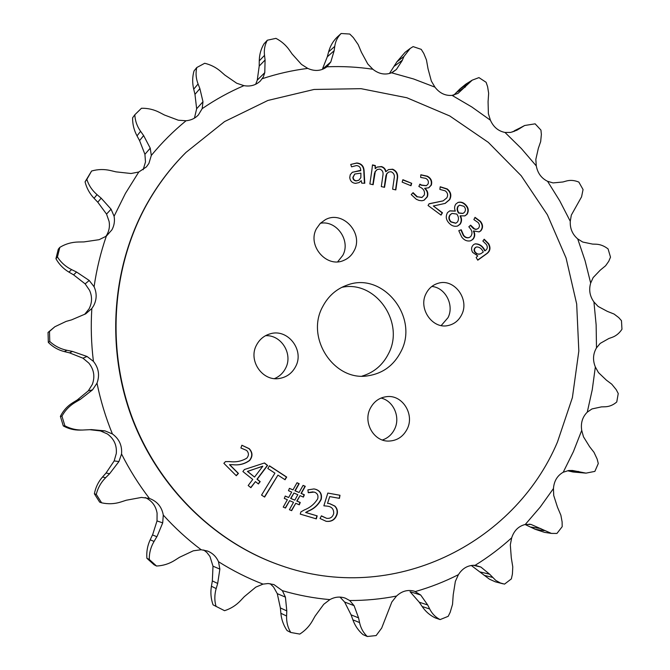 <?xml version="1.0" encoding="UTF-8"?>
<svg xmlns="http://www.w3.org/2000/svg" width="670" height="670" viewBox="0 0 670 670"><rect width="100%" height="100%" fill="white"/><g stroke="black" fill="none" stroke-linecap="round" stroke-linejoin="round"><path stroke-width="1" d="M256.602 344.916C247.783 360.385 262.464 381.774 279.465 378.45C286.676 377.185 292.045 373.265 295.562 366.691C304.783 350.293 287.782 328.174 270.136 333.836C264.147 335.586 259.633 339.28 256.602 344.916M274.507 378.6C279.356 376.557 283.025 373.165 285.495 368.425C293.351 354.296 281.408 334.632 265.529 335.703M370.25 408.424C362.872 422.293 373.659 441.488 388.516 441.086C396.883 440.835 403.097 436.823 407.167 429.051C414.772 414.537 402.586 394.764 387.051 396.607C379.563 397.436 373.96 401.372 370.25 408.424M382.394 439.997C387.838 438.147 391.891 434.537 394.571 429.177C400.694 417.259 393.55 400.802 381.029 398.064M426.061 293.594C417.963 308.56 432.535 329.464 448.188 325.519C454.243 324.154 458.732 320.57 461.655 314.758C469.905 299.255 454.067 277.991 438.071 283.309C432.728 284.926 428.725 288.351 426.061 293.594M441.203 325.553L448.004 317.672C454.503 305.21 445.349 287.472 431.823 286.459M316.567 228.487C306.868 245.27 326.483 268.302 343.584 260.471C348.224 258.57 351.725 255.345 354.087 250.798C364.036 233.311 342.538 209.903 325.31 219.718L320.277 223.378L316.567 228.487M337.672 261.794L342.78 255.396C351.013 240.773 336.6 219.995 320.377 223.278M322.697 306.642C305.202 337.864 334.263 381.733 367.972 375.803C382.813 373.466 393.776 365.443 400.861 351.725C419.47 317.446 382.98 271.342 347.278 285.052C336.457 288.854 328.267 296.048 322.697 306.642M362.034 376.113C373.894 372.562 382.704 365.108 388.458 353.777C405.283 322.655 375.585 279.834 341.792 287.346M557.457 442.049L572.389 397.628L578.83 351.055L576.677 303.979L566.075 258.025L547.39 214.777L521.193 175.733L488.304 142.358L449.763 115.969L406.832 97.745L361.038 88.674L314.088 89.453L267.916 100.45L224.55 121.597L186.067 152.35C170.599 167.768 157.391 185.314 146.462 204.987C112.058 267.389 106.187 347.881 132.216 417.703C158.53 487.433 215.003 542.499 280.211 565.271C392.813 605.646 514.527 543.881 557.457 442.049M280.211 565.271L279.65 565.078C214.534 542.332 158.137 487.35 131.864 417.728C105.868 348.015 111.739 267.648 146.102 205.338C157.014 185.691 170.197 168.162 185.64 152.768L186.067 152.35M157.182 536.142L162.701 522.876L163.287 515.088C161.797 506.872 157.182 501.328 149.435 498.455L141.47 497.425L126.32 500.222L120.952 501.956C114.604 503.982 108.163 504.267 101.614 502.818L96.279 494.385C97.82 488.028 100.944 482.467 105.651 477.693L109.629 473.715L118.933 461.538L121.538 453.984C122.233 445.567 119.193 438.883 112.409 433.951L104.956 430.86L91.396 429.604L82.653 430.04C76.397 430.165 70.476 428.767 64.898 425.835L61.958 416.179C65.124 410.341 69.613 405.702 75.425 402.251L80.316 399.379L92.502 389.873L96.999 383.173C99.88 375.242 98.691 367.972 93.423 361.365L87.033 356.474L72.469 351.423L66.925 350.284C60.392 348.936 54.672 345.996 49.764 341.482L49.488 331.424L54.856 326.751L66.104 321.407L71.556 319.875L85.768 313.803L91.84 308.493L93.599 305.813C96.832 299.582 96.991 293.226 94.093 286.743L89.236 280.487L76.589 272.045L71.573 269.591C65.668 266.677 60.962 262.472 57.444 256.97L59.814 247.372C65.467 243.939 71.64 242.155 78.331 242.004L83.943 241.912L99.127 239.684L106.312 236.175L111.932 229.818C114.218 225.589 114.939 221.066 114.093 216.251L111.069 209.182L101.178 198.169L97.033 194.635C92.159 190.456 88.767 185.372 86.849 179.376L91.597 171.017C97.862 169.217 104.202 169.066 110.609 170.565L115.985 171.855L131.027 173.505L138.782 172.014L146.387 166.914L148.924 163.388L151.303 155.44L150.231 148.162L143.631 135.566L140.591 131.303C137.023 126.253 135.106 120.742 134.821 114.771L141.462 108.255C147.877 108.138 153.933 109.545 159.644 112.501L164.426 114.997L178.312 120.215L186.067 120.751C191 120.315 195.112 118.372 198.404 114.905L202.173 108.657L202.985 101.74L199.886 88.624L198.077 83.993C195.958 78.516 195.523 73.038 196.762 67.544L204.702 63.273C210.816 64.739 216.217 67.519 220.899 71.606L224.819 75.057L236.711 83.239L243.955 85.651C250.379 86.773 255.84 85.224 260.337 81.003L263.293 77.033L264.784 72.636L265.085 60.007L264.516 55.367C263.863 49.898 264.801 44.848 267.338 40.217L275.94 38.358C281.375 41.213 285.822 45.066 289.272 49.923L292.145 54.027L301.458 64.395L307.764 68.407C314.816 71.573 321.206 71.037 326.943 66.799L330.796 61.975L334.171 50.686L334.749 46.372C335.461 41.297 337.588 37.009 341.13 33.5L349.765 34.036L353.308 37.562L358.165 44.58L361.415 52.26L367.788 63.993L372.838 69.236C378.826 74.018 385.066 75.207 391.565 72.796L396.406 69.462L402.159 60.635L403.943 56.481L410.141 48.475L413.114 46.607L421.237 49.362L423.792 53.458L426.455 59.94L428.038 68.809L431.346 81.062L434.939 87.142C439.554 93.163 445.257 95.91 452.066 95.383L457.979 93.406L472.233 80.149L478.958 77.611L486.119 82.309L487.609 86.69L488.648 93.272L488.078 101.714L488.38 113.716L490.415 120.215C493.455 127.049 498.312 131.127 504.996 132.451L510.657 132.434L516.922 130.198L524.652 125.499L535.129 123.833L540.95 130.114L541.368 134.436L540.673 141.579L538.337 148.346L535.832 159.393L536.285 165.917C537.65 173.145 541.419 178.27 547.583 181.31L553.077 182.918L562.934 181.98L566.318 181.026C570.304 179.929 574.483 180.28 578.846 182.089L583.059 189.56L581.568 196.838L571.326 215.103L570.262 221.276C569.927 228.487 572.406 234.358 577.716 238.914L582.716 242.037L592.556 244.089L596.082 244.207C600.228 244.366 604.231 245.94 608.092 248.93L610.504 257.171L608.745 261.3L605.621 265.739L600.211 270.194L593.143 277.598L590.672 283.075C588.695 289.859 589.776 296.157 593.93 301.952L598.109 306.433L607.313 311.357L614.08 314.054L618.72 317.572L621.475 320.679L621.961 329.255C619.348 333.224 616.073 335.921 612.154 337.345L608.846 338.509L600.186 343.409L596.493 347.889C592.983 353.869 592.607 360.234 595.345 366.976L598.444 372.57L606.392 380.15L611.752 384.17L616.232 389.672L618.243 393.533L616.76 401.975C613.301 404.973 609.499 406.573 605.345 406.774L601.417 406.891L591.962 408.943L587.272 412.159C582.431 416.991 580.58 423.072 581.719 430.4L583.495 436.823L589.617 446.714L594.005 452.325L597.179 459.118L598.285 463.54L594.868 471.387L586.007 473.137L572.507 470.482L568.621 470.524L563.219 472.233C557.306 475.608 554.048 481.043 553.454 488.547L553.713 495.473L557.482 507.207L560.874 515.205L562.113 521.922L562.189 526.679L556.946 533.446L551.427 533.412L531.025 524.434L525.263 524.468C518.597 526.118 514.074 530.556 511.696 537.801L510.314 544.836L511.294 557.8L512.776 566.912L512.416 574.064L511.361 578.888L504.527 584.123L500.39 582.984L495.767 580.413L489.653 574.215L480.859 567.038L475.114 565.312C468.104 565.044 462.543 568.16 458.422 574.659L455.357 581.367L453.213 594.834L452.535 604.332L450.173 612.321L448.196 616.325L440.123 619.582C435.592 617.313 432.125 613.787 429.705 609.013L427.703 604.976L420.693 595.019L414.42 591.2C407.829 589.424 401.866 591.041 396.54 596.049L391.85 601.978L381.674 628.083L376.146 635.562L367.311 636.5C363.366 632.823 360.787 628.192 359.564 622.589L358.567 617.874L354.07 605.638L349.681 600.521L345.352 598.176C340.117 596.35 334.95 596.828 329.858 599.617L323.744 604.298L315.093 616.099L312.295 621.065C309.238 626.358 305.059 630.705 299.775 634.08L290.772 632.472C287.782 627.572 286.392 622.078 286.592 616.006L286.793 610.906L285.428 597.129L282.372 590.664L273.938 584.592L268.126 583.528L263.025 584.114C247.615 578.177 232.775 570.706 218.504 561.711C216.251 556.636 212.583 553.077 207.516 551.033L201.159 549.743L193.295 550.815L179.501 557.298L174.795 560.288C169.234 563.805 163.145 565.715 156.52 566.024L149.284 559.492C149.15 553.144 150.742 547.13 154.05 541.452L157.182 536.142M145.206 497.542C151.856 500.632 155.817 505.842 157.09 513.153L157.014 520.925L152.752 534.367L150.189 539.802C147.484 545.556 146.378 551.712 146.881 558.269L149.284 559.492M64.898 425.835L63.29 425.919L60.384 416.355C63.315 410.559 67.436 406.02 72.737 402.745L77.226 399.99L88.314 390.845L92.334 384.396C95.148 376.657 93.993 369.564 88.85 363.115L82.971 358.19L87.033 356.474M57.444 256.97L55.928 258.712C59.119 264.39 63.466 268.871 68.968 272.137L73.583 274.851L85.14 283.871L89.52 290.269C92.351 296.601 92.192 302.807 89.035 308.895L84.646 314.364M86.849 179.376L85.065 181.855C86.639 188.136 89.646 193.622 94.068 198.303L97.787 202.206L106.538 214.09L109.093 221.418C109.914 226.125 109.21 230.539 106.966 234.667L105.76 236.569M134.821 114.771L132.601 117.82C132.509 124.176 133.983 130.189 137.015 135.868L139.578 140.608L144.921 154.318L145.49 161.972L143.162 169.745M196.762 67.544L194.007 70.978C192.332 76.924 192.24 82.988 193.714 89.177L194.97 94.353L196.645 108.775L194.451 118.113M267.338 40.217L263.997 43.835C260.948 48.96 259.374 54.639 259.265 60.87L259.206 66.087L257.272 80.149L255.672 84.286M410.141 48.475L405.082 52.319L396.942 61.757L389.454 73.507M578.721 471.512L568.394 470.943L573.001 471.99L586.007 473.137M85.065 181.855L91.597 171.017M114.093 216.251L125.432 193.412L138.782 172.014M449.511 223.571L449.511 223.571C451.923 225.974 454.62 226.787 457.61 226.024L460.139 224.19C461.898 221.628 461.99 218.839 460.424 215.824L464.896 215.882L467.032 214.333C469.059 210.908 468.548 207.675 465.516 204.635C463.272 202.382 460.767 201.653 458.004 202.441L455.86 204.048C454.394 206.142 454.21 208.462 455.307 211.025L449.821 210.849L447.543 212.566C445.357 216.502 446.011 220.17 449.511 223.571L449.503 223.571M461.22 229.751L458.791 230.673L461.705 236.987C464.101 240.228 467.057 241.51 470.566 240.815L472.735 239.517C475.005 237.079 475.34 234.224 473.732 230.957L479.125 231.887L480.792 230.874C483.204 227.875 483.095 224.71 480.465 221.368L475.022 217.34L473.866 219.601L478.154 222.566C479.812 224.668 479.854 226.636 478.271 228.47L476.303 229.299L474.62 228.922L470.625 225.162L468.841 226.778L470.03 228.286C472.409 231.184 472.593 233.972 470.583 236.661L469.209 237.523C466.998 238.059 465.131 237.289 463.606 235.212L461.22 229.751M428.046 205.489L441.044 215.112L442.468 212.767L433.339 206L445.181 203.387L449.738 199.593C451.756 195.489 450.918 191.938 447.217 188.94L440.207 186.763L439.872 189.401L445.24 190.85C447.753 192.843 448.272 195.196 446.79 197.91L443.171 200.849L429.11 203.747L428.046 205.489M413.08 192.659L411.229 194.602L416.33 199.3L419.077 200.43L421.949 200.766L424.144 200.188L427.334 196.838C428.457 193.53 427.653 190.674 424.931 188.278L428.758 187.801L431.338 185.088C432.376 181.176 431.053 178.212 427.376 176.193L420.852 174.761L420.668 177.433L425.726 178.354C428.055 179.619 428.85 181.47 428.113 183.915L426.463 185.657L421.539 185.062L419.872 184.149L418.876 186.469L420.542 187.382C423.817 189.082 425.065 191.645 424.278 195.079L422.025 197.416L417.368 196.779L413.08 192.659M223.864 463.305L236.284 475.725L238.436 473.43L229.709 464.704L232.741 464.695C239.031 465.457 244.667 464.05 249.65 460.491C252.866 456.429 252.741 452.493 249.265 448.691L241.878 445.24L240.898 447.995L246.602 450.416C248.972 452.954 249.014 455.55 246.719 458.213C241.518 461.287 235.781 462.417 229.509 461.588L225.463 461.613L223.864 463.305M361.7 183.136L364.773 183.253L364.111 171.26C363.969 166.227 361.532 163.472 356.809 162.977L350.728 164.452L351.574 166.83L356.39 165.582C359.154 165.8 360.611 167.366 360.745 170.272L352.269 172.341L350.243 174.736L349.757 177.508C350.209 181.093 352.169 183.044 355.628 183.354L359.12 182.567L361.239 180.657L361.7 183.136M371.884 170.08L369.873 183.965L373.123 184.711L375.292 171.612L377.294 169.468L379.89 169.116C382.47 170.23 383.483 172.257 382.939 175.213L381.297 186.587L384.53 187.324L386.724 173.949L388.575 172.048L391.062 171.729C393.834 172.986 394.865 175.23 394.153 178.463L392.62 189.183L395.836 189.92L397.427 178.781C398.265 174.167 396.673 170.976 392.662 169.2L388.474 169.585L386.029 171.562C385.434 168.932 383.902 167.266 381.431 166.562L377.143 167.048L375.2 168.706L375.384 165.59L372.486 164.904L371.884 170.08M411.707 183.32L402.879 179.702L402.142 182.114L410.97 185.732L411.707 183.32L402.804 179.962M339.447 498.346L339.991 495.264L327.814 493.061L323.853 505.808L327.437 506.151C331.734 506.688 333.828 509.133 333.719 513.471C332.647 517.156 330.276 518.773 326.625 518.32L321.416 515.841L320.051 518.505L326.139 521.302C331.876 522.005 335.586 519.459 337.278 513.672C337.781 510.624 336.977 508.078 334.858 506.051L329.632 503.606L327.521 503.396L329.741 496.596L339.447 498.346M300.269 514.125L316.324 518.873L317.178 515.875L305.905 512.533L308.502 511.068C314.238 508.723 318.476 504.812 321.215 499.351C322.228 494.301 320.419 490.951 315.779 489.326L313.987 488.932L307.907 489.87L308.267 492.735L314.23 492.098C317.371 493.154 318.526 495.39 317.714 498.781C314.573 503.941 310.126 507.651 304.373 509.937L300.905 511.897L300.269 514.125M283.226 507.09L285.487 508.053L289.616 500.674L293.51 502.332L289.39 509.711L291.643 510.666L295.755 503.296L299.306 504.812L300.252 502.475L297.036 501.101L300.026 495.649L303.418 497.106L304.356 494.77L301.307 493.455L305.277 486.319L303.083 485.373L299.071 492.492L295.185 490.825L299.172 483.681L297.011 482.743L292.983 489.879L289.423 488.346L288.469 490.683L291.693 492.065L288.653 497.508L285.236 496.051L284.281 498.396L287.363 499.711L283.226 507.09M274.918 473.137L261.551 495.096L264.616 497.073L277.958 475.122L285.052 479.754L286.685 477.065L269.466 465.809L267.816 468.498L274.918 473.137M248.176 485.524L250.89 487.685L255.454 481.604L258.419 483.975L260.186 481.613L257.23 479.234L267.59 465.441L264.508 462.962L244.383 469.536L242.883 471.529L252.749 479.435L248.176 485.524M476.144 257.473L477.769 260.186L486.487 253.913C490.206 251.392 490.934 248.001 488.681 243.721L484.192 239.215L482.869 241.049L486.479 244.584C487.852 247.062 487.475 249.056 485.356 250.555L485.063 250.747C482.836 246.041 479.527 243.746 475.139 243.855L473.791 244.525C471.32 246.61 470.926 249.223 472.61 252.347L477.769 255.898L476.144 257.473M201.159 549.743C187.55 539.509 174.929 527.96 163.287 515.088M149.435 498.455C138.799 484.594 129.494 469.77 121.538 453.984M112.409 433.951C105.709 417.527 100.567 400.601 96.999 383.173M93.423 361.365C91.246 343.727 90.718 326.106 91.84 308.493M94.093 286.743C96.597 269.365 100.668 252.515 106.312 236.175M151.303 155.44C161.88 142.609 173.471 131.044 186.067 120.751M202.173 108.657C215.472 99.537 229.4 91.865 243.955 85.651M262.297 78.7C277.213 73.759 292.371 70.325 307.764 68.407M326.943 66.799C342.37 66.154 357.671 66.966 372.838 69.236M391.565 72.796L413.591 78.968L434.939 87.142M452.066 95.383L471.781 106.949L490.415 120.215M504.996 132.451L521.344 148.514L536.285 165.917M547.583 181.31L559.735 200.824L570.262 221.276M577.716 238.914L585.086 260.731L590.672 283.075M593.93 301.952L596.141 324.875L596.493 347.889M595.345 366.976L592.246 389.747L587.272 412.159M581.719 430.4L573.369 451.722L563.219 472.233M553.454 488.547L540.162 507.148L525.263 524.468M511.696 537.801C500.381 548.094 488.187 557.264 475.114 565.312M458.422 574.659C444.696 581.644 430.358 587.272 415.4 591.526M396.54 596.049C381.188 599.072 365.569 600.563 349.681 600.521M329.858 599.617C313.903 598.235 298.066 595.245 282.372 590.664M156.52 566.024L154.05 564.743L146.881 558.269M101.614 502.818L99.663 502.14L94.378 493.79L96.279 494.385M60.384 416.355L61.958 416.179M49.764 341.482L48.315 342.395L48.039 332.437L49.488 331.424M55.928 258.712L58.282 249.207L59.814 247.372M341.13 33.5L337.186 37.101C333.065 41.121 330.209 46.054 328.61 51.892L327.295 56.808L322.63 68.558M420.693 595.019L410.048 591.711L419.261 602.221L422.142 606.492C425.55 611.526 429.922 615.328 435.24 617.899L440.123 619.582M340 597.096L344.623 602.037L351.088 614.851L352.872 619.825C354.991 625.688 358.366 630.621 363.006 634.624L367.311 636.5M270.152 583.687L273.561 587.02L277.279 593.654L280.378 607.941L280.864 613.284C281.459 619.599 283.536 625.37 287.103 630.596L290.772 632.472M89.663 429.671L100.492 430.936L107.384 433.951C114.009 438.775 116.974 445.29 116.295 453.506L114.168 460.927L106.044 473.028L102.51 477.015C98.339 481.747 95.626 487.333 94.378 493.79M63.29 425.919C68.516 428.808 74.06 430.207 79.923 430.098L82.653 430.04M48.315 342.395C52.888 346.985 58.24 350.05 64.379 351.591L69.521 352.856L82.971 358.19M54.856 326.751L48.039 332.437M472.233 80.149L465.834 84.127L460.056 88.834L453.799 95.123M524.652 125.508L512.408 131.965M525.079 524.51L535.263 529.317L544.526 532.357L551.427 533.412M471.27 565.463L489.376 579.148L495.222 581.786L502.91 583.788M263.025 584.114L255.798 587.138L244.265 596.694L240.522 600.672C236.091 605.353 230.773 608.695 224.55 610.688L213.06 604.851C210.899 598.737 210.355 592.531 211.427 586.242L212.34 580.923L213.001 566.183L209.953 556.477L206.946 552.574L203.764 550.003M216.075 606.518C214.392 600.68 214.425 594.709 216.175 588.587L217.683 583.461L219.861 569.106L218.504 561.711M477.677 260.035L486.119 254.022C489.837 251.51 490.566 248.118 488.313 243.847L484.025 239.45M485.063 250.747L484.695 250.865C482.517 246.267 479.268 243.955 474.963 243.922M479.837 254.131L476.764 253.93L474.67 251.928C473.698 250.078 473.983 248.578 475.507 247.431L476.529 246.996M483.279 252.046L480.767 253.737L478.656 254.232L476.764 253.62L475.03 251.82C474.058 249.969 474.343 248.461 475.868 247.314L476.705 246.928C479.661 247.046 481.847 248.754 483.279 252.046M250.722 487.559L255.454 481.604M258.252 483.841L259.943 481.579L256.987 479.209L267.338 465.416L264.357 463.012M254.533 477.065L247.397 471.404L262.824 466.245L254.533 477.065L247.632 471.429L262.715 466.169M284.859 479.628L286.425 477.032L269.407 465.91M264.424 496.947L277.958 475.122M285.253 507.952L289.616 500.674M291.408 510.565L295.755 503.296M299.063 504.711L299.984 502.425L296.776 501.051L300.026 495.649M303.175 496.998L304.088 494.728L301.039 493.421L305.009 486.286L303.041 485.44M299.071 492.492L294.917 490.783L298.904 483.648L296.969 482.81M292.983 489.879L289.398 488.405M288.653 497.508L285.211 496.11M294.8 500.138L290.638 498.43L293.937 493.028L297.823 494.703L294.8 500.138L290.906 498.472L293.937 493.028M308.25 492.584L313.016 491.855M316.056 518.789L316.902 515.816L305.629 512.475L308.234 511.017C313.962 508.672 318.191 504.77 320.938 499.309C321.952 494.259 320.134 490.917 315.503 489.284L315.779 489.326M315.503 489.284L313.845 488.916M339.162 498.296L339.991 495.264M327.521 503.396L329.741 496.596M325.863 521.243C331.591 521.947 335.302 519.401 336.985 513.614C337.496 510.574 336.692 508.028 334.573 506.001L334.858 506.051M334.573 506.001L329.355 503.564M321.349 515.975L326.625 518.32M323.861 505.766L327.437 506.151M339.698 495.231L327.814 493.07M410.727 185.632L411.38 183.48M375.2 168.706L375.083 165.758L372.461 165.147M386.096 171.579L385.711 171.729C385.116 169.1 383.592 167.433 381.121 166.738L381.431 166.562M381.121 166.738L376.992 167.14M395.551 189.853L397.109 178.94C397.947 174.334 396.355 171.143 392.344 169.368L388.474 169.585M384.253 187.265L385.903 175.774L386.724 173.949M386.414 174.116L388.416 172.14M372.847 184.644L374.48 173.404L375.292 171.612M374.991 171.78L377.143 169.56M364.447 183.237L363.818 171.428C363.668 166.403 361.231 163.639 356.515 163.153L350.728 164.452M360.762 170.683L352.504 172.19M358.978 182.642L361.239 180.657M358.676 180.314L356.147 180.917C354.112 180.707 353.015 179.535 352.847 177.399L354.681 174.108M360.904 173.145L360.845 177.659L358.827 180.23L356.44 180.758C354.405 180.548 353.308 179.367 353.14 177.232L354.824 174.016L360.904 173.145M236.158 475.591L238.21 473.405L229.492 464.687L232.515 464.67C238.805 465.432 244.433 464.034 249.416 460.474C252.632 456.412 252.498 452.484 249.031 448.682L249.265 448.691M249.031 448.682L241.87 445.248M421.857 197.483L417.368 196.779M417.041 196.938L412.821 192.927M426.296 185.724L421.204 185.221L419.755 184.426M428.582 187.876L431.003 185.247C432.041 181.336 430.718 178.371 427.041 176.352L427.376 176.193M427.041 176.352L420.844 174.887M423.968 200.263L426.999 196.988C428.122 193.68 427.326 190.833 424.604 188.438L424.973 188.211M442.996 200.916L429.043 203.856M445.006 203.462L449.386 199.744C451.413 195.64 450.575 192.089 446.873 189.091L447.217 188.94M446.873 189.091L440.19 186.905M440.868 214.986L442.133 212.909L433.381 205.933M469.025 237.582L468.849 237.641C466.638 238.185 464.779 237.415 463.255 235.338L463.606 235.212M463.255 235.338L460.868 229.885M476.948 229.19L475.507 229.416L473.472 228.638L470.357 225.405M478.941 231.946L480.423 230.999C482.844 228.001 482.735 224.835 480.105 221.502L480.465 221.368M480.105 221.502L474.913 217.557M470.39 240.873L472.375 239.642C474.645 237.205 474.971 234.349 473.372 231.083L473.791 230.907M457.434 226.091L459.788 224.316C461.538 221.762 461.638 218.973 460.072 215.958L460.499 215.74M464.712 215.949L466.672 214.467C468.699 211.042 468.196 207.817 465.156 204.786C462.978 202.591 460.541 201.838 457.828 202.516M455.265 211.134L449.645 210.924M455.701 223.252L450.726 221.921C448.565 219.618 448.331 217.256 450.014 214.827L451.898 213.495M462.811 213.462L458.615 213.094C456.906 210.782 456.689 208.512 457.962 206.293L459.494 205.204M451.069 221.787L451.078 221.787C448.917 219.484 448.674 217.114 450.357 214.693L452.066 213.42L456.781 214.065C458.774 216.787 459 219.433 457.443 222.021L455.885 223.185L451.069 221.787M463.908 206.285L463.908 206.285C465.734 208.228 465.926 210.238 464.486 212.298L462.987 213.395L458.967 212.951C457.25 210.64 457.041 208.37 458.314 206.151L459.67 205.129L463.908 206.285M157.014 520.925L162.701 522.876M85.14 283.871L89.236 280.487M106.538 214.09L111.069 209.182M144.921 154.318L150.231 148.162M196.645 108.775L202.985 101.74M257.272 80.149L264.784 72.636M394.529 66.054L402.343 60.2M277.279 593.654L285.428 597.129M280.378 607.941L286.793 610.906M280.864 613.284L286.592 616.006M352.872 619.825L359.564 622.589M351.088 614.851L358.567 617.874M344.623 602.037L354.07 605.638M422.142 606.492L429.705 609.013M419.261 602.221L427.703 604.976M484.125 575.329L492.425 577.347M480.39 572.004L489.653 574.215M473.179 565.271L480.859 567.038M535.263 529.317L544.141 530.657M530.95 527.089L540.849 528.555M529.066 524.149L531.025 524.434M573.001 471.99L582.264 472.509M601.166 406.899L601.652 406.883M513.781 131.521L519.861 128.506M514.459 130.7L522.868 126.53M456.747 92.293L465.407 86.941M460.056 88.834L467.819 84.018M392.394 72.427L396.406 69.462M396.942 61.757L403.943 56.481M322.195 69.462L330.796 61.975M327.295 56.808L334.171 50.686M328.61 51.892L334.749 46.372M259.206 66.087L265.085 60.007M259.265 60.87L264.516 55.367M194.97 94.353L199.886 88.624M193.714 89.177L198.077 83.993M139.578 140.608L143.631 135.566M137.015 135.868L140.591 131.303M97.787 202.206L101.178 198.169M94.068 198.303L97.033 194.635M73.583 274.851L76.589 272.045M68.968 272.137L71.573 269.591M72.737 402.745L75.425 402.251M77.226 399.99L80.316 399.379M88.314 390.845L92.502 389.873M69.521 352.856L72.469 351.423M64.379 351.591L66.925 350.284M102.51 477.015L105.651 477.693M106.044 473.028L109.629 473.715M114.168 460.927L118.933 461.538M100.492 430.936L104.956 430.86M150.189 539.802L154.05 541.452M152.484 534.936L156.855 536.704M213.001 566.183L219.861 569.106M212.34 580.923L217.683 583.461M211.427 586.242L216.175 588.587"/></g></svg>
